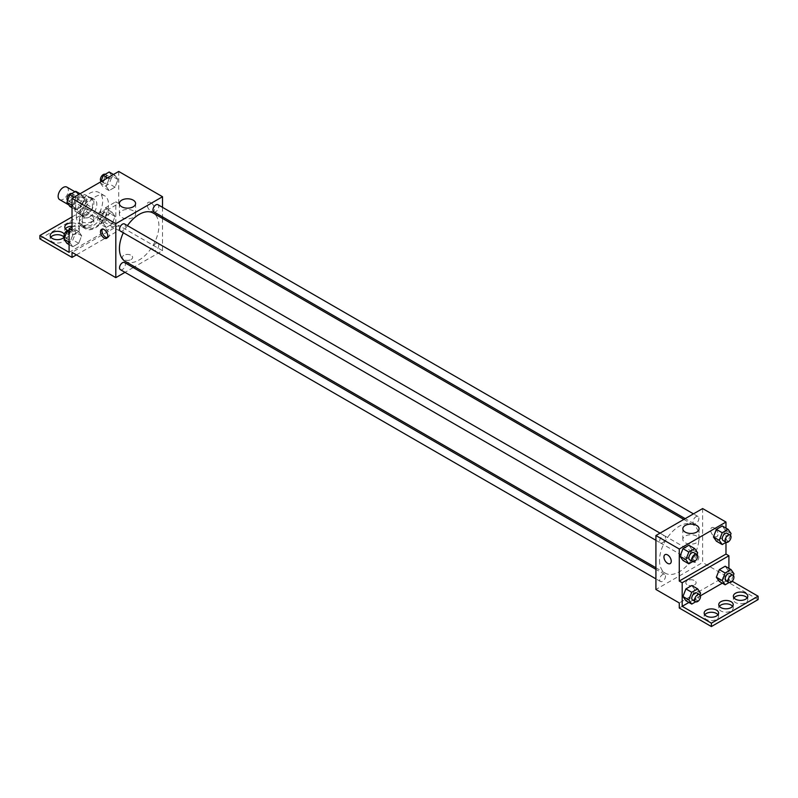 <?xml version="1.0" encoding="UTF-8"?>
<svg xmlns="http://www.w3.org/2000/svg" width="798" height="798" viewBox="0 0 798 798"><rect width="100%" height="100%" fill="white"/><g stroke="black" fill="none" stroke-linecap="round" stroke-linejoin="round"><path stroke-width="0.6" stroke-dasharray="3.99 2.99" d="M59.641 199.62A7.222 4.17 120 0 0 66.872 195.45A7.222 4.17 120 0 0 66.872 187.101M75.66 206.423A7.222 4.17 120 0 0 77.157 209.734A7.222 4.17 120 0 0 84.388 205.565A7.222 4.17 120 0 0 84.388 197.216A7.222 4.17 120 0 0 78.822 199.151A7.222 4.17 120 0 0 75.66 206.423M77.027 198.892L84.518 194.572A9.805 5.666 120 0 1 85.675 194.981A9.805 5.666 120 0 1 86.613 195.779L86.613 204.428A9.805 5.666 120 0 1 84.518 208.059L77.027 212.378A9.805 5.666 120 0 1 75.87 211.969A9.805 5.666 120 0 1 74.932 211.171L74.932 202.522A9.805 5.666 120 0 1 77.027 198.892L82.862 202.263L90.354 197.944L84.518 194.572M84.518 208.059L90.354 211.43L82.862 215.749L77.027 212.378M74.932 211.171L80.778 214.542L80.778 205.894L74.932 202.522M80.778 214.542A9.805 5.666 120 0 0 81.705 215.34A9.805 5.666 120 0 0 82.862 215.749M90.354 211.43A9.805 5.666 120 0 0 92.448 207.799L86.613 204.428M90.354 197.944A9.805 5.666 120 0 1 91.521 198.353A9.805 5.666 120 0 1 92.448 199.151L92.448 207.799M82.862 202.263A9.805 5.666 120 0 0 80.778 205.894M86.613 215.27A10.324 5.955 -60 0 1 81.456 215.789A10.324 5.955 -60 0 1 81.456 203.869A10.324 5.955 -60 0 1 91.77 197.904A10.324 5.955 -60 0 1 93.356 206.173A10.324 5.955 -60 0 1 86.613 215.27M89.536 216.956A10.324 5.955 120 0 0 96.279 207.859A10.324 5.955 120 0 0 94.693 199.59A10.324 5.955 120 0 0 86.743 202.353A10.324 5.955 120 0 0 82.234 212.747A10.324 5.955 120 0 0 84.369 217.475A10.324 5.955 120 0 0 89.536 216.956M92.448 199.151L86.613 195.779M76.399 216.118A18.583 10.723 120 0 0 80.239 224.617A18.583 10.723 120 0 0 98.822 213.894A18.583 10.723 120 0 0 98.822 192.438A18.583 10.723 120 0 0 84.508 197.415A18.583 10.723 120 0 0 76.399 216.118M82.234 219.49A18.583 10.723 120 0 0 86.084 227.989A18.583 10.723 120 0 0 104.658 217.265A18.583 10.723 120 0 0 104.658 195.809A18.583 10.723 120 0 0 90.344 200.787A18.583 10.723 120 0 0 82.234 219.49M72.02 230.442L82.244 224.537A19.571 11.302 -60 0 0 85.585 228.846A19.571 11.302 -60 0 0 108.498 209.375L118.722 203.47L115.81 201.784L115.81 225.385L86.613 208.527L86.613 211.899L118.722 230.442L118.722 225.385L72.02 252.358M118.722 171.45L118.722 203.47M72.768 205.665L75.72 198.064L81.625 194.662L84.568 198.852L81.625 206.453L75.72 209.864L72.768 205.665L75.72 198.064L81.625 194.662L84.568 198.852L81.625 206.453L75.72 209.864L72.02 205.226M106.174 186.383L109.117 178.782L115.022 175.37L117.974 179.57L115.022 187.171L109.117 190.582L106.174 186.383L109.117 178.782L115.022 175.37L117.974 179.57L115.022 187.171L109.117 190.582L106.174 186.383L100.329 183.011L100.807 181.794M120.398 231.121A4.13 2.384 120 0 0 124.528 228.737A4.13 2.384 120 0 0 124.528 223.969M120.398 269.684A4.13 2.384 120 0 0 124.528 267.3A4.13 2.384 120 0 0 124.528 262.532M162.523 218.443L162.523 250.672L134.613 266.781M133.246 267.569L124.987 272.337M162.523 207.34L162.523 216.876M152.947 248.517A4.13 2.384 120 0 0 153.795 250.402A4.13 2.384 120 0 0 157.924 248.018A4.13 2.384 120 0 0 157.924 243.25A4.13 2.384 120 0 0 154.742 244.358A4.13 2.384 120 0 0 152.947 248.517M153.795 211.839A4.13 2.384 120 0 0 157.924 209.455A4.13 2.384 120 0 0 157.924 204.687M125.206 261.355A27.91 16.11 120 0 0 146.712 253.884A27.91 16.11 120 0 0 158.902 225.794A27.91 16.11 120 0 0 153.116 213.016M127.431 225.644A27.91 16.11 120 0 0 123.301 232.797M131.131 259.52A5.157 2.983 0 0 0 132.648 257.415A5.157 2.983 0 0 0 127.481 254.432A5.157 2.983 0 0 0 122.323 257.415A5.157 2.983 0 0 0 125.505 260.168A5.157 2.983 0 0 0 131.131 259.52A5.157 2.983 180 0 1 125.505 260.168A5.157 2.983 180 0 1 122.323 257.415A5.157 2.983 180 0 1 127.481 254.432A5.157 2.983 180 0 1 132.648 257.415A5.157 2.983 180 0 1 131.131 259.52M162.523 250.672L118.722 225.385M150.842 202.632A5.157 2.983 -120 0 0 148.258 202.373A5.157 2.983 -120 0 0 148.258 208.338A5.157 2.983 -120 0 0 153.425 211.31A5.157 2.983 -120 0 0 154.214 207.181A5.157 2.983 -120 0 0 150.842 202.632A5.157 2.983 60 0 1 154.214 207.181A5.157 2.983 60 0 1 153.416 211.32A5.157 2.983 60 0 1 148.258 208.338A5.157 2.983 60 0 1 148.258 202.373A5.157 2.983 60 0 1 150.842 202.632M133.226 210.812A8.12 4.688 0 0 0 124.378 209.794A8.12 4.688 0 0 0 119.371 214.123A8.12 4.688 0 0 0 127.481 218.812A8.12 4.688 0 0 0 135.6 214.123A8.12 4.688 0 0 0 133.226 210.812M107.341 237.674A5.157 2.983 -120 0 0 108.179 237.435A5.157 2.983 -120 0 0 108.179 231.48A5.157 2.983 -120 0 0 103.022 228.497A5.157 2.983 -120 0 0 102.393 229.106M76.399 254.881L118.722 230.442M82.244 224.537L79.321 222.851A19.571 11.302 120 0 0 82.663 227.161A19.571 11.302 120 0 0 105.575 207.699L115.81 201.784M72.02 227.071L79.321 222.851M39.9 238.871L86.613 211.899M72.02 216.956L86.613 208.527M64.03 237.186A7.222 4.17 180 0 1 64.638 238.871A7.222 4.17 180 0 1 57.416 243.041A7.222 4.17 180 0 1 50.194 238.871A7.222 4.17 180 0 1 50.813 237.186M91.72 219.071A7.222 4.17 180 0 1 93.835 222.014A7.222 4.17 180 0 1 86.613 226.183A7.222 4.17 180 0 1 79.391 222.014A7.222 4.17 180 0 1 83.85 218.163A7.222 4.17 180 0 1 91.72 219.071M72.02 226.273A7.222 4.17 180 0 1 77.127 227.49A7.222 4.17 180 0 1 79.241 230.442A7.222 4.17 180 0 1 72.02 234.612A7.222 4.17 180 0 1 64.788 230.442A7.222 4.17 180 0 1 65.406 228.757M108.498 209.375L105.575 207.699M106.204 215.66L112.099 212.258L115.052 216.448L112.099 224.058L106.204 227.46L103.251 223.26L106.204 215.66L112.099 212.258L115.052 216.448L112.099 224.058L106.204 227.46L103.251 223.26L106.204 215.66L100.358 212.288L106.264 208.886L109.216 213.086L106.264 220.687L100.358 224.088L97.416 219.889L100.358 212.288M72.798 234.941L78.703 231.54L81.655 235.739L78.703 243.34L72.798 246.742L69.855 242.552L72.798 234.941L78.703 231.54L81.655 235.739L78.703 243.34L72.798 246.742L69.855 242.552L72.798 234.941L69.097 232.807M69.097 252.358L115.81 225.385M64.319 234.273A7.222 4.17 180 0 1 64.638 235.5A7.222 4.17 180 0 1 64.259 236.846M91.72 215.699A7.222 4.17 180 0 1 93.835 218.642A7.222 4.17 180 0 1 86.613 222.812A7.222 4.17 180 0 1 79.391 218.642A7.222 4.17 180 0 1 83.85 214.792A7.222 4.17 180 0 1 91.72 215.699M72.02 222.901A7.222 4.17 180 0 1 77.127 224.118A7.222 4.17 180 0 1 79.241 227.071A7.222 4.17 180 0 1 75.251 230.802A7.222 4.17 180 0 1 67.68 230.413M659.537 560.405A27.91 16.11 120 0 0 665.323 573.183A27.91 16.11 120 0 0 693.233 557.074A27.91 16.11 120 0 0 693.233 524.845A27.91 16.11 120 0 0 671.716 532.326A27.91 16.11 120 0 0 659.537 560.405M659.657 541.064A4.13 2.384 -60 0 1 661.452 536.904A4.13 2.384 -60 0 1 664.634 535.797A4.13 2.384 -60 0 1 665.492 537.692A4.13 2.384 -60 0 1 663.687 541.842A4.13 2.384 -60 0 1 660.505 542.949A4.13 2.384 -60 0 1 659.657 541.064M693.053 560.346A4.13 2.384 120 0 0 693.911 562.231A4.13 2.384 120 0 0 698.041 559.847A4.13 2.384 120 0 0 698.041 555.079A4.13 2.384 120 0 0 694.859 556.186A4.13 2.384 120 0 0 693.053 560.346M659.657 579.627A4.13 2.384 120 0 0 660.505 581.513A4.13 2.384 120 0 0 664.634 579.129A4.13 2.384 120 0 0 664.634 574.361A4.13 2.384 120 0 0 661.452 575.468A4.13 2.384 120 0 0 659.657 579.627M693.053 521.772A4.13 2.384 120 0 0 693.911 523.668A4.13 2.384 120 0 0 698.041 521.284A4.13 2.384 120 0 0 698.041 516.515A4.13 2.384 120 0 0 694.859 517.623A4.13 2.384 120 0 0 693.053 521.772M702.629 508.565L702.629 562.5L655.916 589.473M694.599 584.834A5.157 2.983 0 0 0 696.115 582.73A5.157 2.983 0 0 0 690.948 579.747A5.157 2.983 0 0 0 685.791 582.73A5.157 2.983 0 0 0 688.973 585.483A5.157 2.983 0 0 0 694.599 584.834A5.157 2.983 180 0 1 688.973 585.473A5.157 2.983 180 0 1 685.791 582.72A5.157 2.983 180 0 1 690.948 579.747A5.157 2.983 180 0 1 696.115 582.72A5.157 2.983 180 0 1 694.599 584.834M758.1 599.587L725.981 581.044L725.981 575.986L702.629 562.5M725.981 575.986L679.278 602.949M725.232 530.171L722.28 525.972L725.232 530.171L722.28 537.772L725.232 530.171L731.068 533.543M716.375 541.174L722.28 537.772L716.375 541.174M691.826 549.453L688.883 545.253L691.826 549.453L688.883 557.054L691.826 549.453L697.671 552.824M682.978 560.465L688.883 557.054L682.978 560.465M725.981 528.116L725.981 542.371M714.31 527.947A5.157 2.983 -120 0 0 711.726 527.687A5.157 2.983 -120 0 0 711.726 533.653A5.157 2.983 -120 0 0 716.883 536.625A5.157 2.983 -120 0 0 717.681 532.495A5.157 2.983 -120 0 0 714.31 527.947A5.157 2.983 60 0 1 717.681 532.495A5.157 2.983 60 0 1 716.883 536.635A5.157 2.983 60 0 1 711.726 533.653A5.157 2.983 60 0 1 711.726 527.687A5.157 2.983 60 0 1 714.31 527.947M728.903 568.366L728.903 579.358L732.205 581.263M670.18 563.597L670.18 563.597A5.157 2.983 -120 0 0 670.18 557.632A5.157 2.983 -120 0 0 665.013 554.66L665.013 554.66M696.694 536.126A8.12 4.688 0 0 0 687.846 535.109A8.12 4.688 0 0 0 682.829 539.438A8.12 4.688 0 0 0 690.948 544.126A8.12 4.688 0 0 0 699.068 539.438A8.12 4.688 0 0 0 696.694 536.126M732.594 606.32A7.222 4.17 180 0 1 733.212 608.006A7.222 4.17 180 0 1 725.981 612.186A7.222 4.17 180 0 1 718.759 608.006A7.222 4.17 180 0 1 719.377 606.32M747.187 597.902A7.222 4.17 180 0 1 747.806 599.587A7.222 4.17 180 0 1 743.347 603.438A7.222 4.17 180 0 1 735.477 602.53A7.222 4.17 180 0 1 733.362 599.587A7.222 4.17 180 0 1 733.97 597.902M718 614.749A7.222 4.17 180 0 1 718.609 616.435A7.222 4.17 180 0 1 714.15 620.295A7.222 4.17 180 0 1 706.28 619.388A7.222 4.17 180 0 1 704.165 616.435A7.222 4.17 180 0 1 704.774 614.749M725.981 581.044L679.278 608.006M685.901 600.714L691.796 597.303L694.749 589.702L691.796 585.503L694.749 589.702L691.796 597.303L685.901 600.714M719.297 581.433L725.202 578.021L728.145 570.42L725.202 566.221L728.145 570.42L725.202 578.021L719.297 581.433M728.903 579.358L722.31 583.168M700.454 595.777L688.903 602.45M697.003 554.53L694.719 560.425L692.754 561.563M689.701 559.807A4.13 2.384 120 0 0 693.831 557.423A4.13 2.384 120 0 0 693.831 552.655M694.719 560.425L688.883 557.054M730.409 535.249L728.115 541.144L726.16 542.271M723.108 540.525A4.13 2.384 120 0 0 727.227 538.141A4.13 2.384 120 0 0 727.227 533.373M728.115 541.144L722.28 537.772M699.926 594.779L697.642 600.675L695.676 601.812M692.624 600.056A4.13 2.384 120 0 0 696.754 597.672A4.13 2.384 120 0 0 696.754 592.904M700.584 593.074L694.749 589.702M697.642 600.675L691.796 597.303M733.322 575.498L731.038 581.393L729.073 582.53M726.02 580.774A4.13 2.384 120 0 0 730.15 578.39A4.13 2.384 120 0 0 730.15 573.622M733.99 573.792L728.145 570.42M731.038 581.393L725.202 578.021M75.78 191.291L78.733 195.48L75.78 203.081L69.885 206.492M69.915 200.577A4.13 2.384 120 0 0 70.773 202.463A4.13 2.384 120 0 0 74.892 200.079A4.13 2.384 120 0 0 74.892 195.311A4.13 2.384 120 0 0 71.71 196.418A4.13 2.384 120 0 0 69.915 200.577M84.568 198.852L78.733 195.48M81.625 206.453L75.78 203.081M75.72 209.864L72.02 207.719M75.72 198.064L74.174 197.166M81.625 194.662L80.069 193.764M67.591 200.587A4.13 2.384 120 0 0 67.85 200.777A4.13 2.384 120 0 0 71.98 198.393A4.13 2.384 120 0 0 71.98 193.625A4.13 2.384 120 0 0 71.84 193.565M109.176 172.009L112.129 176.198L109.176 183.799L103.281 187.211L100.329 183.011M103.311 181.296A4.13 2.384 120 0 0 104.169 183.181A4.13 2.384 120 0 0 108.299 180.797A4.13 2.384 120 0 0 108.299 176.029A4.13 2.384 120 0 0 105.117 177.136A4.13 2.384 120 0 0 103.311 181.296M117.974 179.57L112.129 176.198M115.022 187.171L109.176 183.799M109.117 190.582L103.281 187.211M109.117 178.782L107.57 177.884M115.022 175.37L113.476 174.483M100.997 181.306A4.13 2.384 120 0 0 101.246 181.495A4.13 2.384 120 0 0 105.376 179.111A4.13 2.384 120 0 0 105.376 174.343A4.13 2.384 120 0 0 105.246 174.273M69.097 230.343L72.857 228.168L75.81 232.368L72.857 239.969L66.962 243.37M66.992 237.455A4.13 2.384 120 0 0 67.85 239.35A4.13 2.384 120 0 0 71.98 236.966A4.13 2.384 120 0 0 71.98 232.198A4.13 2.384 120 0 0 68.798 233.305A4.13 2.384 120 0 0 66.992 237.455M81.655 235.739L75.81 232.368M78.703 243.34L72.857 239.969M72.798 246.742L69.097 244.607M69.855 242.552L69.097 242.113M78.703 231.54L72.857 228.168M64.678 237.475A4.13 2.384 120 0 0 64.927 237.664A4.13 2.384 120 0 0 69.057 235.28A4.13 2.384 120 0 0 69.057 230.512A4.13 2.384 120 0 0 68.927 230.442M100.388 218.173A4.13 2.384 120 0 0 101.246 220.058A4.13 2.384 120 0 0 105.376 217.674A4.13 2.384 120 0 0 105.376 212.916A4.13 2.384 120 0 0 102.194 214.014A4.13 2.384 120 0 0 100.388 218.173M115.052 216.448L109.216 213.086M112.099 224.058L106.264 220.687M106.204 227.46L100.358 224.088M103.251 223.26L97.416 219.889M112.099 212.258L106.264 208.886M97.476 216.487A4.13 2.384 120 0 0 98.324 218.373A4.13 2.384 120 0 0 102.453 215.989A4.13 2.384 120 0 0 102.453 211.231A4.13 2.384 120 0 0 99.271 212.328A4.13 2.384 120 0 0 97.476 216.487M68.748 204.877L77.157 209.734M74.952 191.769L84.388 197.216M94.693 199.59L91.77 197.904M84.369 217.475L81.456 215.789M91.521 198.353L85.675 194.981M81.705 215.34L75.87 211.969M104.658 195.809L98.822 192.438M86.084 227.989L80.239 224.617M119.371 203.47L119.371 214.123M135.6 203.47L135.6 214.123M106.713 238.283L108.179 237.435M101.546 229.345L103.022 228.497M85.585 228.846L82.663 227.161M64.788 227.071L64.788 230.442M79.241 227.071L79.241 230.442M79.391 218.642L79.391 222.014M93.835 218.642L93.835 222.014M50.194 235.5L50.194 238.871M64.638 235.5L64.638 238.871M693.233 524.845L683.826 519.418M665.323 573.183L655.916 567.757M655.916 540.296L660.505 542.949M660.046 533.144L664.634 535.797M698.041 555.079L157.924 243.25M693.911 562.231L153.795 250.402M664.634 574.361L655.916 569.333M660.505 581.513L655.916 578.869M698.041 516.515L693.442 513.862M693.911 523.668L685.183 518.63M682.829 528.785L682.829 539.438M699.068 528.785L699.068 539.438M704.165 613.064L704.165 616.435M718.609 613.064L718.609 616.435M733.362 596.216L733.362 599.587M747.806 596.216L747.806 599.587M718.759 604.635L718.759 608.006M733.212 604.635L733.212 608.006M74.892 195.311L71.98 193.625M70.773 202.463L67.85 200.777M108.299 176.029L105.376 174.343M104.169 183.181L101.246 181.495M71.98 232.198L69.057 230.512M67.85 239.35L64.927 237.664M105.376 212.916L102.453 211.231M101.246 220.058L98.324 218.373"/><path stroke-width="1.2" d="M74.952 191.769L66.872 187.101A7.222 4.17 120 0 0 61.296 189.036A7.222 4.17 120 0 0 58.144 196.308A7.222 4.17 120 0 0 59.641 199.62L68.748 204.877M124.987 272.337L115.81 277.644L72.02 252.358L72.02 257.415L39.9 238.871L39.9 235.5L69.097 252.358L69.097 228.757L72.02 230.442L72.02 198.413L118.722 171.45L162.523 196.727L162.523 207.34M104.129 238.023A5.157 2.983 60 0 1 100.757 233.485A5.157 2.983 60 0 1 101.546 229.345A5.157 2.983 60 0 1 106.713 232.328A5.157 2.983 60 0 1 106.713 238.283A5.157 2.983 60 0 1 104.129 238.023M115.81 277.644L115.81 223.699L72.02 198.413M660.046 533.144L124.528 223.969A4.13 2.384 120 0 0 121.346 225.076A4.13 2.384 120 0 0 119.54 229.226A4.13 2.384 120 0 0 120.398 231.121L655.916 540.296M655.916 569.333L124.528 262.532A4.13 2.384 120 0 0 121.346 263.639A4.13 2.384 120 0 0 119.54 267.799A4.13 2.384 120 0 0 120.398 269.684L655.916 578.869M134.613 266.781L133.246 267.569M162.523 216.876L162.523 218.443M115.81 223.699L162.523 196.727M693.442 513.862L157.924 204.687A4.13 2.384 120 0 0 154.742 205.794A4.13 2.384 120 0 0 152.947 209.944A4.13 2.384 120 0 0 153.795 211.839L685.183 518.63M683.826 519.418L153.116 213.016A27.91 16.11 120 0 0 127.431 225.644M123.301 232.797A27.91 16.11 120 0 0 119.431 248.577A27.91 16.11 120 0 0 125.206 261.355L655.916 567.757M133.226 200.158A8.12 4.688 180 0 1 135.6 203.47A8.12 4.688 180 0 1 127.481 208.158A8.12 4.688 180 0 1 119.371 203.47A8.12 4.688 180 0 1 124.378 199.141A8.12 4.688 180 0 1 133.226 200.158M102.393 229.106A5.157 2.983 -120 0 0 105.605 237.176A5.157 2.983 -120 0 0 107.341 237.674M72.02 257.415L76.399 254.881M69.097 228.757L72.02 227.071M39.9 235.5L72.02 216.956M50.813 237.186A7.222 4.17 180 0 1 62.523 235.919A7.222 4.17 180 0 1 64.03 237.186M65.406 228.757A7.222 4.17 180 0 1 72.02 226.273M64.259 236.846A7.222 4.17 180 0 1 56.239 239.619A7.222 4.17 180 0 1 50.194 235.5A7.222 4.17 180 0 1 54.653 231.649A7.222 4.17 180 0 1 62.523 232.547A7.222 4.17 180 0 1 64.319 234.273M67.68 230.413A7.222 4.17 180 0 1 64.788 227.071A7.222 4.17 180 0 1 72.02 222.901M725.981 542.371L725.981 554.071L679.278 581.044L682.19 582.73L682.19 606.32L711.387 623.178L711.387 626.55L679.278 608.006L679.278 602.949L655.916 589.473L655.916 535.528L702.629 508.565L725.981 522.042L725.981 528.116M665.013 554.66A5.157 2.983 -120 0 0 664.225 558.79A5.157 2.983 -120 0 0 667.597 563.338A5.157 2.983 60 0 1 664.225 558.8A5.157 2.983 60 0 1 665.013 554.66A5.157 2.983 60 0 1 670.18 557.642A5.157 2.983 60 0 1 670.18 563.597A5.157 2.983 60 0 1 667.597 563.338A5.157 2.983 -120 0 0 670.18 563.597M679.278 581.044L679.278 549.014L655.916 535.528M713.432 536.984L716.375 541.174L713.432 536.984L716.375 529.383L713.432 536.984L719.267 540.356L722.22 532.755L728.115 529.343L731.068 533.543L730.409 535.249M722.28 525.972L716.375 529.383L722.28 525.972L728.115 529.343M680.026 556.266L682.978 560.465L680.026 556.266L682.978 548.665L680.026 556.266L685.871 559.637L688.824 552.036L694.719 548.625L697.671 552.824L697.003 554.53M688.883 545.253L682.978 548.665L688.883 545.253L694.719 548.625M679.278 549.014L725.981 522.042M696.694 525.473A8.12 4.688 180 0 1 699.068 528.785A8.12 4.688 180 0 1 690.948 533.473A8.12 4.688 180 0 1 682.829 528.785A8.12 4.688 180 0 1 687.846 524.456A8.12 4.688 180 0 1 696.694 525.473M725.981 554.071L728.903 555.757L728.903 568.366M732.205 581.263L758.1 596.216L758.1 599.587L711.387 626.55M758.1 596.216L711.387 623.178M719.377 606.32A7.222 4.17 180 0 1 731.098 605.064A7.222 4.17 180 0 1 732.594 606.32M733.97 597.902A7.222 4.17 180 0 1 740.584 595.408A7.222 4.17 180 0 1 747.187 597.902M704.774 614.749A7.222 4.17 180 0 1 711.387 612.265A7.222 4.17 180 0 1 718 614.749M728.903 555.757L682.19 582.73M682.948 596.515L685.901 600.714L682.948 596.515L685.901 588.914L682.948 596.515L688.784 599.887L691.736 592.286L697.642 588.874L700.584 593.074L699.926 594.779M691.796 585.503L685.901 588.914L691.796 585.503L697.642 588.874M716.345 577.233L719.297 581.433L716.345 577.233L719.297 569.632L716.345 577.233L722.19 580.605L725.143 573.004L731.038 569.592L733.99 573.792L733.322 575.498M725.202 566.221L719.297 569.632L725.202 566.221L731.038 569.592M722.31 583.168L700.454 595.777M688.903 602.45L682.19 606.32M731.098 601.692A7.222 4.17 180 0 1 733.212 604.635A7.222 4.17 180 0 1 725.981 608.814A7.222 4.17 180 0 1 718.759 604.635A7.222 4.17 180 0 1 723.217 600.784A7.222 4.17 180 0 1 731.098 601.692M735.477 599.158A7.222 4.17 180 0 1 733.362 596.216A7.222 4.17 180 0 1 740.584 592.036A7.222 4.17 180 0 1 747.806 596.216A7.222 4.17 180 0 1 743.347 600.066A7.222 4.17 180 0 1 735.477 599.158M706.28 616.016A7.222 4.17 180 0 1 704.165 613.064A7.222 4.17 180 0 1 711.387 608.894A7.222 4.17 180 0 1 718.609 613.064A7.222 4.17 180 0 1 714.15 616.924A7.222 4.17 180 0 1 706.28 616.016M692.754 561.563L688.824 563.827L685.871 559.637M696.754 554.341L693.831 552.655A4.13 2.384 120 0 0 690.649 553.762A4.13 2.384 120 0 0 688.854 557.912A4.13 2.384 120 0 0 689.701 559.807L692.624 561.493A4.13 2.384 120 0 0 696.754 559.109A4.13 2.384 120 0 0 696.754 554.341A4.13 2.384 120 0 0 693.572 555.448A4.13 2.384 120 0 0 691.766 559.598A4.13 2.384 120 0 0 692.624 561.493M688.824 563.827L682.978 560.465M688.824 552.036L682.978 548.665M726.16 542.271L722.22 544.545L719.267 540.356M730.15 535.059L727.227 533.373A4.13 2.384 120 0 0 724.055 534.48A4.13 2.384 120 0 0 722.25 538.63A4.13 2.384 120 0 0 723.108 540.525L726.02 542.211A4.13 2.384 120 0 0 730.15 539.827A4.13 2.384 120 0 0 730.15 535.059A4.13 2.384 120 0 0 726.968 536.166A4.13 2.384 120 0 0 725.173 540.316A4.13 2.384 120 0 0 726.02 542.211M722.22 544.545L716.375 541.174M722.22 532.755L716.375 529.383M695.676 601.812L691.736 604.086L688.784 599.887M699.676 594.59L696.754 592.904A4.13 2.384 120 0 0 693.572 594.011A4.13 2.384 120 0 0 691.766 598.171A4.13 2.384 120 0 0 692.624 600.056L695.547 601.742A4.13 2.384 120 0 0 699.676 599.358A4.13 2.384 120 0 0 699.676 594.59A4.13 2.384 120 0 0 696.494 595.697A4.13 2.384 120 0 0 694.689 599.857A4.13 2.384 120 0 0 695.547 601.742M691.736 604.086L685.901 600.714M691.736 592.286L685.901 588.914M729.073 582.53L725.143 584.804L722.19 580.605M733.073 575.308L730.15 573.622A4.13 2.384 120 0 0 726.968 574.73A4.13 2.384 120 0 0 725.173 578.879A4.13 2.384 120 0 0 726.02 580.774L728.943 582.46A4.13 2.384 120 0 0 733.073 580.076A4.13 2.384 120 0 0 733.073 575.308A4.13 2.384 120 0 0 729.891 576.415A4.13 2.384 120 0 0 728.085 580.565A4.13 2.384 120 0 0 728.943 582.46M725.143 584.804L719.297 581.433M725.143 573.004L719.297 569.632M72.02 207.719L69.885 206.492L66.932 202.293L69.885 194.692L75.78 191.291L80.069 193.764M72.02 205.226L66.932 202.293M74.174 197.166L69.885 194.692M71.84 193.565A4.13 2.384 120 0 0 68.708 194.822A4.13 2.384 120 0 0 66.992 198.892A4.13 2.384 120 0 0 67.591 200.587M100.807 181.794L103.281 175.41L109.176 172.009L113.476 174.483M107.57 177.884L103.281 175.41M105.246 174.273A4.13 2.384 120 0 0 102.114 175.54A4.13 2.384 120 0 0 100.388 179.61A4.13 2.384 120 0 0 100.997 181.306M69.097 244.607L66.962 243.37L64.01 239.181L66.962 231.57L69.097 230.343M69.097 242.113L64.01 239.181M69.097 232.807L66.962 231.57M68.927 230.442A4.13 2.384 120 0 0 65.795 231.709A4.13 2.384 120 0 0 64.069 235.769A4.13 2.384 120 0 0 64.678 237.475"/></g></svg>
